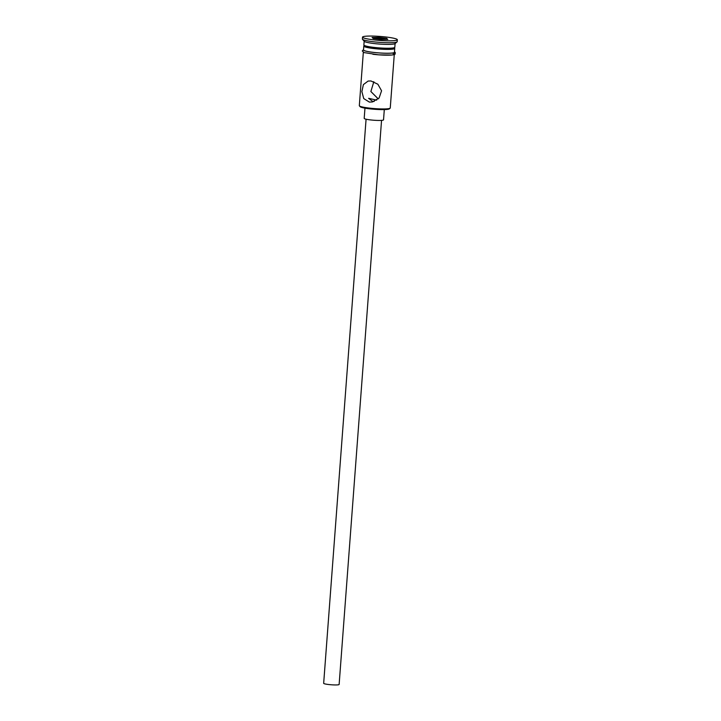 <?xml version="1.0" encoding="UTF-8"?>
<svg xmlns="http://www.w3.org/2000/svg" width="721" height="721" viewBox="0 0 721 721"><rect width="100%" height="100%" fill="white"/><g stroke="black" fill="none" stroke-linecap="round" stroke-linejoin="round"><path stroke-width="1.08" d="M390.142 108.186L389.313 108.889A14.735 1.694 -175.7 0 1 369.152 108.754A14.735 1.694 -175.7 0 1 360.121 106.69L359.409 105.879A15.511 1.784 4.3 0 0 368.918 108.042A15.511 1.784 4.3 0 0 390.142 108.186A15.511 1.784 4.3 0 0 390.259 107.988L394.27 54.616M363.33 52.291L359.319 105.663A15.511 1.784 4.3 0 0 359.409 105.879M376.659 100.147L368.62 98.317L372.667 101.409L374.127 101.454M381.553 120.371L339.131 684.472A7.76 0.892 -175.7 0 1 328.47 684.499A7.76 0.892 -175.7 0 1 323.666 683.31L366.079 119.208M384.302 109.592L383.536 119.848A9.697 1.118 -175.7 0 1 370.197 119.884A9.697 1.118 -175.7 0 1 364.195 118.397L364.97 108.141M369.368 102.094L372.451 101.94L379.102 98.002L381.571 90.792L377.867 84.222L370.954 80.959L368.116 81.058L363.384 84.6L361.879 91.621L363.726 98.57L369.368 102.094M364.168 41.223L363.88 44.963A15.511 1.784 4.3 0 0 363.97 45.171L365.042 46.396A14.348 1.649 4.3 0 0 373.839 48.406A14.348 1.649 4.3 0 0 393.468 48.532L394.702 47.487A15.511 1.784 4.3 0 0 394.82 47.289L395.108 43.548M363.97 45.171A15.511 1.784 4.3 0 0 373.487 47.343A15.511 1.784 4.3 0 0 394.702 47.487M362.528 37.132L362.384 39.051A17.457 2.01 4.3 0 0 362.483 39.294L364.258 41.331A15.511 1.784 4.3 0 0 373.775 43.503A15.511 1.784 4.3 0 0 394.991 43.648L397.055 41.89A17.457 2.01 4.3 0 0 397.19 41.674L397.334 39.745A17.457 2.01 4.3 0 0 386.537 37.068A17.457 2.01 4.3 0 0 362.528 37.132A17.457 2.01 4.3 0 0 373.325 39.808A17.457 2.01 4.3 0 0 397.334 39.745M362.483 39.294A17.457 2.01 4.3 0 0 373.181 41.737A17.457 2.01 4.3 0 0 397.055 41.89M378.237 98.903L370.873 91.522L373.829 81.707M364.411 45.675A15.511 1.784 4.3 0 0 363.799 46.117L363.51 49.956A15.511 1.784 4.3 0 0 373.108 52.336A15.511 1.784 4.3 0 0 394.45 52.282L394.738 48.442A15.511 1.784 4.3 0 0 394.198 47.919M363.799 46.117A15.511 1.784 4.3 0 0 373.397 48.496A15.511 1.784 4.3 0 0 394.738 48.442M387.781 39.394L381.067 39.493L373.217 38.537L372.081 37.483L378.795 37.384L386.645 38.339L387.781 39.394M378.786 39.222L378.858 38.267L373.009 38.348M385.861 39.421L378.858 38.267L378.795 37.384M386.204 39.421L386.645 38.339M363.528 49.677A15.709 1.802 4.3 0 0 373.036 52.354A15.709 1.802 4.3 0 0 388.646 53.264A15.709 1.802 4.3 0 0 394.468 52.002M392.152 53.075A15.709 1.802 -175.7 0 1 390.782 55.093A15.709 1.802 -175.7 0 1 372.892 54.273M394.477 51.867L395.198 52.39L395.189 54.093L391.981 55.021L378.642 54.841L364.042 52.588L362.275 50.957L363.537 49.542"/></g></svg>
